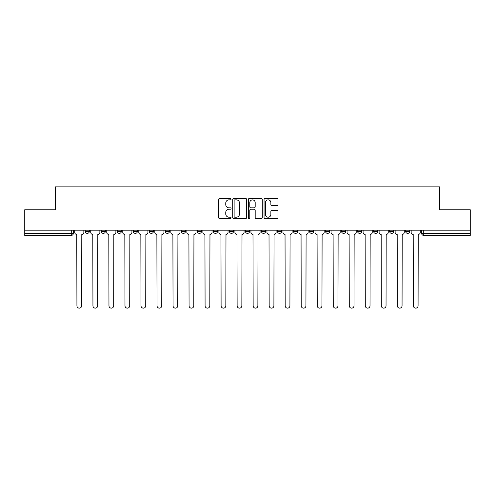 <?xml version="1.0" encoding="UTF-8"?>
<svg xmlns="http://www.w3.org/2000/svg" width="495" height="495" viewBox="0 0 495 495"><rect width="100%" height="100%" fill="white"/><g stroke="black" fill="none" stroke-linecap="round" stroke-linejoin="round"><path stroke-width="0.74" d="M231.066 199.151A0.705 0.705 0 0 0 230.361 198.446L219.65 198.446A1.009 1.009 0 0 0 218.648 199.454L218.648 217.596A1.009 1.009 0 0 0 219.65 218.604L230.361 218.604A0.705 0.705 0 0 0 231.066 217.899A0.705 0.705 0 0 0 230.361 217.194L228.975 217.194A3.224 3.224 0 0 1 225.751 213.97L225.751 212.46A3.224 3.224 0 0 1 228.975 209.23L230.361 209.23A0.705 0.705 0 0 0 231.066 208.525A0.705 0.705 0 0 0 230.361 207.82L228.975 207.82A3.224 3.224 0 0 1 225.751 204.596L225.751 203.086A3.224 3.224 0 0 1 228.975 199.856L230.361 199.856A0.705 0.705 0 0 0 231.066 199.151M405.653 231.326L405.653 230.194L405.653 231.326A2.054 2.054 0 0 0 407.707 233.38A2.054 2.054 0 0 1 405.653 231.326L409.761 231.326A2.054 2.054 0 0 1 407.707 233.38M357.594 230.194L357.594 231.326L361.696 231.326A2.054 2.054 0 0 1 359.642 233.38A2.054 2.054 0 0 1 357.594 231.326L357.594 230.194M341.569 230.194L341.569 231.326L345.677 231.326A2.054 2.054 0 0 1 343.623 233.38A2.054 2.054 0 0 1 341.569 231.326L341.569 230.194M261.465 230.194L261.465 231.326L265.574 231.326A2.054 2.054 0 0 1 263.519 233.38A2.054 2.054 0 0 1 261.465 231.326L261.465 230.194M213.407 230.194L213.407 231.326L217.515 231.326A2.054 2.054 0 0 1 215.461 233.38A2.054 2.054 0 0 1 213.407 231.326L213.407 230.194M181.362 230.194L181.362 231.326L185.47 231.326A2.054 2.054 0 0 1 183.416 233.38A2.054 2.054 0 0 1 181.362 231.326L181.362 230.194M165.342 230.194L165.342 231.326L169.451 231.326A2.054 2.054 0 0 1 167.397 233.38A2.054 2.054 0 0 1 165.342 231.326L165.342 230.194M133.304 231.326L133.304 230.194L133.304 231.326A2.054 2.054 0 0 0 135.358 233.38A2.054 2.054 0 0 1 133.304 231.326L137.406 231.326A2.054 2.054 0 0 1 135.358 233.38M101.258 231.326L101.258 230.194L101.258 231.326A2.054 2.054 0 0 0 103.313 233.38A2.054 2.054 0 0 1 101.258 231.326L105.367 231.326A2.054 2.054 0 0 1 103.313 233.38A2.054 2.054 0 0 0 105.367 231.326L105.367 230.194L105.367 231.326M276.959 205.555A1.009 1.009 0 0 0 277.967 204.546L277.967 199.454A1.009 1.009 0 0 0 276.959 198.446L265.066 198.446A1.009 1.009 0 0 0 264.058 199.454L264.058 217.596A1.009 1.009 0 0 0 265.066 218.604L276.959 218.604A1.009 1.009 0 0 0 277.967 217.596L277.967 211.452A1.009 1.009 0 0 0 276.959 210.443L271.866 210.443A1.009 1.009 0 0 0 270.864 211.452L270.864 214.502A2.698 2.698 0 0 1 268.166 217.194A2.698 2.698 0 0 1 265.469 214.502L265.469 202.554A2.698 2.698 0 0 1 268.166 199.856A2.698 2.698 0 0 1 270.864 202.554L270.864 204.546A1.009 1.009 0 0 0 271.866 205.555L276.959 205.555M24.75 230.194L24.75 209.756L55.353 209.756L55.353 186.856L439.647 186.856L439.647 209.756L470.25 209.756L470.25 230.194L24.75 230.194L24.75 233.38L73.328 233.38L73.328 230.194L73.328 233.38A2.054 2.054 0 0 1 71.274 235.434L24.75 235.434L24.75 233.38M246.615 199.454A1.009 1.009 0 0 0 245.613 198.446L233.714 198.446A1.009 1.009 0 0 0 232.706 199.454L232.706 217.596A1.009 1.009 0 0 0 233.714 218.604L245.613 218.604A1.009 1.009 0 0 0 246.615 217.596L246.615 199.454M249.387 198.446L261.286 198.446A1.009 1.009 0 0 1 262.294 199.454L262.294 217.596A1.009 1.009 0 0 1 261.286 218.604L256.193 218.604A1.009 1.009 0 0 1 255.185 217.596L255.185 210.239A1.009 1.009 0 0 0 254.176 209.23L250.804 209.23A1.009 1.009 0 0 0 249.796 210.239L249.796 217.899A0.705 0.705 0 0 1 249.09 218.604A0.705 0.705 0 0 1 248.385 217.899L248.385 199.454A1.009 1.009 0 0 1 249.387 198.446M421.672 230.194L421.672 233.38L470.25 233.38L470.25 235.434L423.726 235.434A2.054 2.054 0 0 1 421.672 233.38L421.672 230.194M470.25 230.194L470.25 233.38M409.761 230.194L409.761 231.326L409.761 230.194M389.633 230.194L389.633 231.326L393.742 231.326L393.742 230.194L393.742 231.326A2.054 2.054 0 0 1 391.687 233.38A2.054 2.054 0 0 1 389.633 231.326A2.054 2.054 0 0 0 391.687 233.38M377.722 231.326L377.722 230.194L377.722 231.326A2.054 2.054 0 0 1 375.668 233.38A2.054 2.054 0 0 1 373.614 231.326L377.722 231.326A2.054 2.054 0 0 1 375.668 233.38M373.614 230.194L373.614 231.326M361.696 230.194L361.696 231.326M345.677 230.194L345.677 231.326M329.658 230.194L329.658 231.326A2.054 2.054 0 0 1 327.603 233.38A2.054 2.054 0 0 1 325.549 231.326L329.658 231.326M325.549 230.194L325.549 231.326M313.638 230.194L313.638 231.326A2.054 2.054 0 0 1 311.584 233.38A2.054 2.054 0 0 1 309.53 231.326L313.638 231.326A2.054 2.054 0 0 1 311.584 233.38M309.53 230.194L309.53 231.326M297.619 230.194L297.619 231.326A2.054 2.054 0 0 1 295.565 233.38A2.054 2.054 0 0 1 293.51 231.326L297.619 231.326M293.51 230.194L293.51 231.326M281.593 230.194L281.593 231.326A2.054 2.054 0 0 1 279.539 233.38A2.054 2.054 0 0 1 277.485 231.326A2.054 2.054 0 0 0 279.539 233.38M277.485 230.194L277.485 231.326L281.593 231.326M265.574 230.194L265.574 231.326A2.054 2.054 0 0 1 263.519 233.38M249.554 230.194L249.554 231.326A2.054 2.054 0 0 1 247.5 233.38A2.054 2.054 0 0 1 245.446 231.326L249.554 231.326M245.446 230.194L245.446 231.326M233.535 230.194L233.535 231.326A2.054 2.054 0 0 1 231.481 233.38A2.054 2.054 0 0 1 229.426 231.326L233.535 231.326L233.535 230.194M229.426 230.194L229.426 231.326M217.515 230.194L217.515 231.326M201.49 230.194L201.49 231.326A2.054 2.054 0 0 1 199.435 233.38A2.054 2.054 0 0 1 197.381 231.326L201.49 231.326L201.49 230.194M197.381 230.194L197.381 231.326M185.47 231.326L185.47 230.194L185.47 231.326A2.054 2.054 0 0 1 183.416 233.38M169.451 231.326L169.451 230.194L169.451 231.326A2.054 2.054 0 0 1 167.397 233.38M153.431 230.194L153.431 231.326A2.054 2.054 0 0 1 151.377 233.38A2.054 2.054 0 0 1 149.323 231.326A2.054 2.054 0 0 0 151.377 233.38A2.054 2.054 0 0 0 153.431 231.326L153.431 230.194M149.323 230.194L149.323 231.326L153.431 231.326M137.406 230.194L137.406 231.326M121.386 230.194L121.386 231.326A2.054 2.054 0 0 1 119.332 233.38A2.054 2.054 0 0 1 117.278 231.326L121.386 231.326M117.278 230.194L117.278 231.326M89.348 230.194L89.348 231.326A2.054 2.054 0 0 1 87.293 233.38A2.054 2.054 0 0 1 85.239 231.326A2.054 2.054 0 0 0 87.293 233.38A2.054 2.054 0 0 0 89.348 231.326L89.348 230.194M85.239 230.194L85.239 231.326L89.348 231.326M423.726 230.194L423.726 235.434A2.054 2.054 0 0 1 421.672 233.38M71.274 230.194L71.274 235.434A2.054 2.054 0 0 0 73.328 233.38M234.822 199.856A0.705 0.705 0 0 0 234.116 200.562L234.116 216.488A0.705 0.705 0 0 0 234.822 217.194L236.288 217.194A3.224 3.224 0 0 0 239.512 213.97L239.512 203.086A3.224 3.224 0 0 0 236.288 199.856L234.822 199.856M255.185 202.603A2.698 2.698 0 0 0 252.487 199.906A2.698 2.698 0 0 0 249.796 202.603L249.796 206.811A1.009 1.009 0 0 0 250.804 207.82L254.176 207.82A1.009 1.009 0 0 0 255.185 206.811L255.185 202.603M74.714 230.194L74.714 232.353A2.054 2.054 0 0 0 76.768 234.407L76.923 305.78A2.364 2.364 0 0 0 79.28 308.144A2.364 2.364 0 0 0 81.644 305.78L81.799 234.407A2.054 2.054 0 0 0 83.853 232.353L83.853 230.194M90.733 230.194L90.733 232.353A2.054 2.054 0 0 0 92.788 234.407L92.942 305.78A2.364 2.364 0 0 0 95.3 308.144A2.364 2.364 0 0 0 97.663 305.78L97.818 234.407A2.054 2.054 0 0 0 99.872 232.353L99.872 230.194M106.753 230.194L106.753 232.353A2.054 2.054 0 0 0 108.807 234.407L108.962 305.78A2.364 2.364 0 0 0 111.325 308.144A2.364 2.364 0 0 0 113.683 305.78L113.838 234.407A2.054 2.054 0 0 0 115.892 232.353L115.892 230.194M122.772 230.194L122.772 232.353A2.054 2.054 0 0 0 124.827 234.407L124.981 305.78A2.364 2.364 0 0 0 127.345 308.144A2.364 2.364 0 0 0 129.709 305.78L129.863 234.407A2.054 2.054 0 0 0 131.917 232.353L131.917 230.194M138.798 230.194L138.798 232.353A2.054 2.054 0 0 0 140.846 234.407L141.001 305.78A2.364 2.364 0 0 0 143.364 308.144A2.364 2.364 0 0 0 145.728 305.78L145.883 234.407A2.054 2.054 0 0 0 147.937 232.353L147.937 230.194M154.817 230.194L154.817 232.353A2.054 2.054 0 0 0 156.872 234.407L157.026 305.78A2.364 2.364 0 0 0 159.384 308.144A2.364 2.364 0 0 0 161.747 305.78L161.902 234.407A2.054 2.054 0 0 0 163.956 232.353L163.956 230.194M170.837 230.194L170.837 232.353A2.054 2.054 0 0 0 172.891 234.407L173.046 305.78A2.364 2.364 0 0 0 175.409 308.144A2.364 2.364 0 0 0 177.767 305.78L177.922 234.407A2.054 2.054 0 0 0 179.976 232.353L179.976 230.194M186.856 230.194L186.856 232.353A2.054 2.054 0 0 0 188.911 234.407L189.065 305.78A2.364 2.364 0 0 0 191.429 308.144A2.364 2.364 0 0 0 193.792 305.78L193.941 234.407A2.054 2.054 0 0 0 195.995 232.353L195.995 230.194M202.876 230.194L202.876 232.353A2.054 2.054 0 0 0 204.93 234.407L205.085 305.78A2.364 2.364 0 0 0 207.448 308.144A2.364 2.364 0 0 0 209.812 305.78L209.967 234.407A2.054 2.054 0 0 0 212.021 232.353L212.021 230.194M218.901 230.194L218.901 232.353A2.054 2.054 0 0 0 220.956 234.407L221.104 305.78A2.364 2.364 0 0 0 223.468 308.144A2.364 2.364 0 0 0 225.831 305.78L225.986 234.407A2.054 2.054 0 0 0 228.04 232.353L228.04 230.194M234.921 230.194L234.921 232.353A2.054 2.054 0 0 0 236.975 234.407L237.13 305.78A2.364 2.364 0 0 0 239.487 308.144A2.364 2.364 0 0 0 241.851 305.78L242.006 234.407A2.054 2.054 0 0 0 244.06 232.353L244.06 230.194M250.94 230.194L250.94 232.353A2.054 2.054 0 0 0 252.995 234.407L253.149 305.78A2.364 2.364 0 0 0 255.513 308.144A2.364 2.364 0 0 0 257.87 305.78L258.025 234.407A2.054 2.054 0 0 0 260.079 232.353L260.079 230.194M266.96 230.194L266.96 232.353A2.054 2.054 0 0 0 269.014 234.407L269.169 305.78A2.364 2.364 0 0 0 271.532 308.144A2.364 2.364 0 0 0 273.896 305.78L274.044 234.407A2.054 2.054 0 0 0 276.099 232.353L276.099 230.194M282.979 230.194L282.979 232.353A2.054 2.054 0 0 0 285.033 234.407L285.188 305.78A2.364 2.364 0 0 0 287.552 308.144A2.364 2.364 0 0 0 289.915 305.78L290.07 234.407A2.054 2.054 0 0 0 292.124 232.353L292.124 230.194M299.005 230.194L299.005 232.353A2.054 2.054 0 0 0 301.059 234.407L301.208 305.78A2.364 2.364 0 0 0 303.571 308.144A2.364 2.364 0 0 0 305.935 305.78L306.089 234.407A2.054 2.054 0 0 0 308.144 232.353L308.144 230.194M315.024 230.194L315.024 232.353A2.054 2.054 0 0 0 317.078 234.407L317.233 305.78A2.364 2.364 0 0 0 319.591 308.144A2.364 2.364 0 0 0 321.954 305.78L322.109 234.407A2.054 2.054 0 0 0 324.163 232.353L324.163 230.194M331.044 230.194L331.044 232.353A2.054 2.054 0 0 0 333.098 234.407L333.253 305.78A2.364 2.364 0 0 0 335.616 308.144A2.364 2.364 0 0 0 337.974 305.78L338.128 234.407A2.054 2.054 0 0 0 340.183 232.353L340.183 230.194M347.063 230.194L347.063 232.353A2.054 2.054 0 0 0 349.117 234.407L349.272 305.78A2.364 2.364 0 0 0 351.636 308.144A2.364 2.364 0 0 0 353.999 305.78L354.154 234.407A2.054 2.054 0 0 0 356.202 232.353L356.202 230.194M363.082 230.194L363.082 232.353A2.054 2.054 0 0 0 365.137 234.407L365.291 305.78A2.364 2.364 0 0 0 367.655 308.144A2.364 2.364 0 0 0 370.019 305.78L370.173 234.407A2.054 2.054 0 0 0 372.228 232.353L372.228 230.194M379.108 230.194L379.108 232.353A2.054 2.054 0 0 0 381.162 234.407L381.317 305.78A2.364 2.364 0 0 0 383.675 308.144A2.364 2.364 0 0 0 386.038 305.78L386.193 234.407A2.054 2.054 0 0 0 388.247 232.353L388.247 230.194M395.128 230.194L395.128 232.353A2.054 2.054 0 0 0 397.182 234.407L397.337 305.78A2.364 2.364 0 0 0 399.7 308.144A2.364 2.364 0 0 0 402.058 305.78L402.212 234.407A2.054 2.054 0 0 0 404.267 232.353L404.267 230.194M411.147 230.194L411.147 232.353A2.054 2.054 0 0 0 413.201 234.407L413.356 305.78A2.364 2.364 0 0 0 415.72 308.144A2.364 2.364 0 0 0 418.077 305.78L418.232 234.407A2.054 2.054 0 0 0 420.286 232.353L420.286 230.194"/></g></svg>
